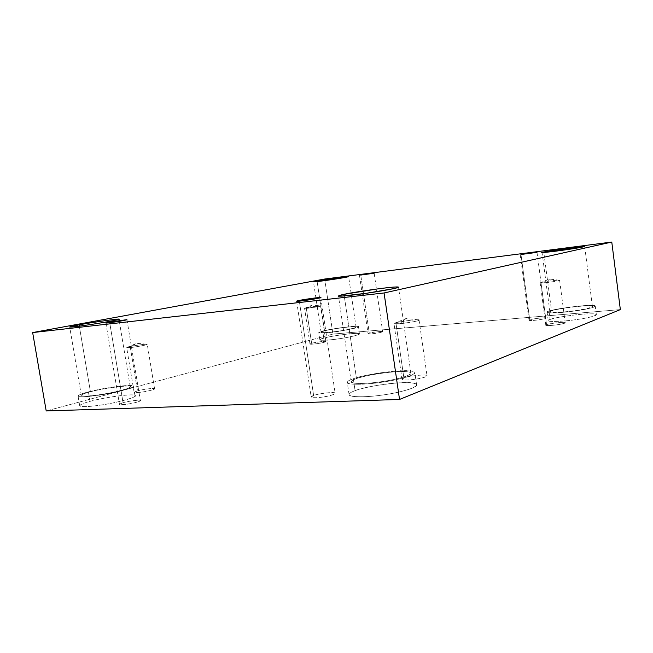 <?xml version="1.0" encoding="UTF-8"?>
<svg xmlns="http://www.w3.org/2000/svg" width="653" height="653" viewBox="0 0 653 653"><rect width="100%" height="100%" fill="white"/><g stroke="black" fill="none" stroke-linecap="round" stroke-linejoin="round"><path stroke-width="0.49" stroke-dasharray="3.27 2.45" d="M307.685 308.257L304.625 308.322L306.257 307.857C307.236 307.498 318.893 305.694 320.403 305.922C321.007 306.265 316.762 307.041 307.685 308.257L312.248 305.049L307.685 308.257L320.566 305.979L306.257 307.857L304.576 308.379L307.685 308.257M311.62 343.298C315.285 342.172 327.071 340.793 325.912 341.601C325.561 342.621 310.404 344.939 309.971 344.009L311.62 343.298L306.257 307.857L311.62 343.298C308.689 344.327 310.469 344.458 316.958 343.698C323.823 342.605 326.59 341.837 325.259 341.405C323.97 341.111 314.126 342.482 311.62 343.298M540.97 282.553L546.561 324.672L540.97 282.553L540.178 282.896L546.071 282.659C553.164 281.851 557.678 281.059 559.621 280.292C560.878 279.5 544.194 281.549 540.97 282.553C540.782 282.21 557.442 279.786 559.36 280.194C561.017 280.455 556.593 281.28 546.071 282.659L549.54 279.06L546.071 282.659L540.341 282.765M546.561 324.672C549.728 323.3 566.396 321.562 565.196 322.77C564.869 324.182 546.43 326.435 545.794 325.178L546.561 324.672C543.01 325.692 550.365 325.839 556.748 324.843C564.649 323.561 566.78 322.745 563.139 322.394C560.021 322.174 548.087 323.815 546.561 324.672M395.914 322.794C396.885 322.149 414.606 319.317 418.451 319.839C420.793 320.558 414.606 321.847 399.881 323.708L406.035 318.517L399.881 323.708C395.041 324.092 393.204 323.961 394.363 323.325L395.914 322.794L403.889 378.022C409.072 375.769 428.703 373.9 427.021 375.793C426.531 378.267 402.901 381.548 402.028 379.262L403.889 378.022L395.914 322.794L393.988 323.651L399.881 323.708C406.656 323.194 418.916 320.998 419.071 320.076C420.859 318.844 401.203 321.154 395.914 322.794M360.799 275.288L369.296 333.218C372.455 332.206 383.711 330.908 382.658 331.651C382.315 332.581 368.504 334.605 368.055 333.781L369.296 333.218L360.799 275.288M323.774 338.14C328.867 336.768 336.434 335.438 346.49 334.156C354.946 333.267 359.264 333.185 359.444 333.92C360.089 334.801 348.653 337.421 339.446 338.703C331.169 339.984 319.725 340.882 319.848 339.821L323.774 338.14L322.713 331.055L318.77 332.646C318.631 333.618 330.075 332.655 338.352 331.373C347.567 330.083 359.019 327.545 358.383 326.745C358.219 326.076 353.902 326.198 345.445 327.129C335.389 328.426 327.814 329.732 322.713 331.055L323.774 338.14C314.093 340.401 323.815 341.086 337.634 338.964C351.012 337.315 365.305 333.275 357.534 333.446C353.861 332.834 329.806 336.181 323.774 338.14M322.713 331.055C328.761 329.194 352.824 325.823 356.481 326.329C364.243 326.084 349.918 329.953 336.54 331.634C322.713 333.756 313.016 333.242 322.713 331.055M324.541 330.891C315.995 332.826 324.614 333.267 336.785 331.398C348.555 329.92 361.231 326.508 354.408 326.72C351.2 326.255 329.871 329.243 324.541 330.891C332.532 328.581 358.538 325.463 356.073 327.08C356.628 327.79 346.506 330.034 338.376 331.169C331.079 332.295 320.966 333.152 321.08 332.287L324.541 330.891L317.138 281.582L324.541 330.891M90.024 401.375C97.901 399.228 107.778 397.351 119.646 395.751C129.963 394.665 135.081 394.698 134.983 395.84C136.273 397.155 121.564 401.611 106.692 404.109C94.252 406.321 80.572 407.537 79.707 405.75C80.352 404.468 83.796 403.015 90.024 401.375L88.416 391.89C82.172 393.465 78.711 394.845 78.05 396.02C78.891 397.644 92.563 396.363 105.019 394.183C119.907 391.702 134.665 387.441 133.4 386.258C133.506 385.205 128.404 385.237 118.079 386.364C106.202 387.972 96.318 389.817 88.416 391.89L90.024 401.375C82.784 403.293 79.454 404.876 80.017 406.125C82.923 406.933 88.881 406.721 97.885 405.48C114.969 403.554 141.432 396.085 134.42 395.343C133.596 393.375 102.162 397.661 90.024 401.375M88.416 391.89C100.595 388.331 132.045 384.013 132.837 385.809C139.832 386.396 113.304 393.563 96.211 395.547C87.2 396.795 81.241 397.065 78.352 396.363C77.805 395.22 81.16 393.735 88.416 391.89M90.432 391.784C76.107 395.114 80.499 397.612 97.379 395C112.381 393.261 135.832 386.943 129.727 386.405C129.09 384.813 101.182 388.641 90.432 391.784C103.158 388.102 133.31 384.429 130.208 386.796C131.326 387.849 118.266 391.62 105.141 393.8C94.154 395.726 82.074 396.861 81.331 395.424C81.911 394.388 84.939 393.179 90.432 391.784L79.323 326.141L90.432 391.784M109.72 322.713L123.066 402.713C128.396 401.015 141.725 399.456 140.346 400.615C140.33 402.224 119.646 406.019 119.466 404.329L123.066 402.713L109.72 322.713M299.319 301.131L313.636 395.498C319.121 393.277 336.817 391.539 335.152 393.318C334.744 395.734 311.914 399.301 311.187 397L313.636 395.498L299.319 301.131M355.085 390.674C361.395 388.209 378.56 384.544 393.775 383.238C408.37 382.136 415.977 382.682 416.598 384.895C417.749 387.604 398.314 393 382.87 394.975C368.521 397.204 348.816 397.612 349.077 394.592C349.298 393.302 351.306 391.996 355.085 390.674L353.314 378.756C349.518 380.013 347.502 381.238 347.265 382.421C346.972 385.188 366.651 384.568 381.017 382.348C396.477 380.34 415.961 375.157 414.843 372.692C414.255 370.675 406.656 370.267 392.061 371.459C376.846 372.847 359.648 376.414 353.314 378.756L355.085 390.674C348.514 392.975 347.567 394.845 352.245 396.281C359.64 397.171 369.206 396.828 380.928 395.245C392.649 393.726 402.901 391.441 411.684 388.388C417.847 385.499 418.083 383.711 412.41 383.033C404.852 380.862 364.603 386.25 355.085 390.674M353.314 378.756C362.88 374.585 403.162 369.149 410.68 371.035C416.345 371.59 416.083 373.23 409.896 375.948C401.081 378.854 390.804 381.074 379.083 382.617C367.345 384.217 357.787 384.65 350.408 383.923C345.747 382.666 346.719 380.944 353.314 378.756M356.497 378.601C350.685 380.536 349.869 382.054 354.032 383.148C360.57 383.776 369.002 383.393 379.311 381.981C389.612 380.634 398.665 378.675 406.452 376.12C411.961 373.72 412.231 372.267 407.26 371.769C400.689 370.08 364.896 374.904 356.497 378.601C363.95 376.03 375.369 373.875 390.747 372.137C403.668 371.084 410.378 371.443 410.884 373.222C411.863 375.402 394.649 379.981 381.017 381.752C368.365 383.703 350.955 384.266 351.208 381.817C351.412 380.781 353.175 379.703 356.497 378.601L344.245 295.948L356.497 378.601M550.104 319.456C554.83 317.791 564.078 316.183 577.823 314.615C589.218 313.554 595.405 313.587 596.369 314.705C596.687 316.101 582.998 318.86 572.95 320.035C561.547 321.562 547.63 322.019 548.234 320.647L550.104 319.456L548.993 311.097L547.116 312.216C546.496 313.481 560.405 312.877 571.816 311.342C581.864 310.142 595.569 307.441 595.275 306.167C594.32 305.155 588.141 305.204 576.746 306.322C562.992 307.93 553.744 309.522 548.993 311.097L550.104 319.456C541.329 321.888 559.645 322.158 575.791 319.66C592.736 317.611 603.217 313.367 590.802 313.84C582.664 313.448 553.793 317.431 550.104 319.456M548.993 311.097C552.699 309.204 581.594 305.188 589.716 305.449C602.123 304.861 591.61 308.877 574.656 310.967C558.503 313.456 540.202 313.44 548.993 311.097M551.54 310.877C543.81 312.942 560.021 312.934 574.224 310.746C589.128 308.91 598.483 305.367 587.553 305.882C580.411 305.645 554.781 309.204 551.54 310.877C555.711 309.481 563.89 308.069 576.06 306.649C586.141 305.661 591.602 305.62 592.426 306.51C592.687 307.636 580.582 310.02 571.726 311.081C561.662 312.436 549.353 312.975 549.899 311.848L551.54 310.877L543.818 252.491L551.54 310.877M521.004 254.711L529.73 319.823C532.554 318.68 546.806 317.146 545.737 318.125C545.426 319.268 529.567 321.268 529.003 320.264L529.73 319.823L521.004 254.711M324.696 279.035L332.924 334.075L46.208 410.949L332.924 334.075L324.696 279.035M620.35 309.595L332.924 334.075L620.35 309.595M403.889 378.022C398.306 379.703 405.725 380.74 414.271 379.393C422.769 378.462 430.768 375.353 425.389 375.14C422.483 374.381 407.056 376.454 403.889 378.022M137.514 390.878C132.339 392.567 133.579 393.008 141.219 392.2C147.488 391.482 156.989 388.845 154.304 388.584C153.888 387.882 141.799 389.531 137.514 390.878C142.721 389.27 155.945 387.702 154.565 388.78C154.483 390.249 134.306 393.857 134.11 392.339L137.514 390.878L130.184 346.588L126.698 347.665L129.286 347.69C133.873 347.396 147.668 344.866 147.26 344.319C148.704 343.592 135.465 345.323 130.184 346.588L137.514 390.878M529.73 319.823C528.253 320.713 531.109 320.737 538.301 319.905C545.149 318.803 547.067 318.117 544.063 317.848C541.468 317.676 531.134 319.105 529.73 319.823M313.636 395.498C307.71 397.22 313.473 398.485 321.749 397.179C329.7 396.33 338.646 393.098 334.124 392.763C332.108 391.89 317.391 393.849 313.636 395.498M123.066 402.713C117.679 404.542 118.846 405.056 126.576 404.272C132.926 403.562 142.762 400.738 140.117 400.411C139.799 399.612 127.523 401.269 123.066 402.713M369.296 333.218C366.97 334.091 368.847 334.165 374.904 333.454C381.14 332.459 383.466 331.797 381.866 331.471C380.389 331.251 371.32 332.508 369.296 333.218M129.286 347.69L126.796 347.551L130.184 346.588C132.224 346.025 144.501 343.984 146.949 344.204C148.272 344.662 140.15 346.416 129.286 347.69L136.567 343.315L129.286 347.69M304.722 308.265L312.248 305.049L320.403 305.922M325.912 341.601L320.566 305.979M309.971 344.009L304.576 308.379M559.36 280.194L549.54 279.06L540.423 282.733M559.621 280.292L565.196 322.77M545.794 325.178L540.178 282.896M418.451 319.839L406.035 318.517L394.559 323.235M419.071 320.076L427.021 375.793M402.028 379.262L393.988 323.651M359.485 275.37L368.055 333.781M374.145 273.215L382.658 331.651M359.444 333.92L358.383 326.745M319.848 339.821L318.77 332.646M356.073 327.08L348.62 276.627M321.08 332.287L313.489 281.835M134.983 395.84L133.4 386.258M79.707 405.75L78.05 396.02M130.208 386.796L118.985 319.235M81.331 395.424L69.691 326.982M105.876 323.015L119.466 404.329M126.96 319.709L140.346 400.615M296.625 301.188L311.187 397M320.786 297.58L335.152 393.318M416.598 384.895L414.843 372.692M349.077 394.592L347.265 382.421M410.884 373.222L398.501 287.173M351.208 381.817L338.45 295.989M596.369 314.705L595.275 306.167M548.234 320.647L547.116 312.216M592.426 306.51L584.68 246.499M549.899 311.848L542.047 252.491M520.221 254.719L529.003 320.264M537.003 252.344L545.737 318.125M154.565 388.78L147.26 344.319M134.11 392.339L126.698 347.665M126.984 347.461L136.567 343.315L146.949 344.204"/><path stroke-width="0.98" d="M360.766 275.068L374.145 273.215L360.766 275.068M317.138 281.582L317.056 281.01L313.489 281.835L330.712 279.762L348.62 276.627C351.224 275.835 325.186 279.443 317.056 281.01L317.138 281.582M79.323 326.141L79.103 324.835L69.691 326.973C70.271 327.406 82.343 325.831 93.42 324.1C106.643 322.068 119.981 319.488 118.985 319.235C122.315 318.109 92.089 322.321 79.103 324.835L79.323 326.141M109.622 322.133L105.876 323.015C105.859 323.537 126.755 320.223 126.96 319.709L109.622 322.133L109.72 322.713L109.622 322.133L126.755 319.668L112.92 322.272C105.182 323.308 104.08 323.268 109.622 322.133M299.213 300.462L296.625 301.188C297.107 301.849 320.125 298.388 320.786 297.58C322.623 296.846 304.886 299.196 299.213 300.462L299.319 301.131L299.213 300.462L319.823 297.507C324.272 297.148 315.064 299.09 307.081 300.168C298.739 301.425 293.156 301.613 299.213 300.462M344.245 295.948L344.009 294.34L338.442 295.972C337.952 296.837 355.281 294.944 368.039 293.034C381.736 291.091 399.269 287.834 398.501 287.173C398.175 286.61 391.547 287.14 378.618 288.765L344.009 294.34L344.245 295.948M543.818 252.491L543.753 251.985L563.751 250.083L584.68 246.499L568.437 248.14L543.753 251.985L543.818 252.491M520.972 254.507L537.003 252.344L520.972 254.507M620.35 309.595L611.779 242.051L384.078 292.968L399.53 399.448L620.35 309.595L399.53 399.448L384.078 292.968L611.779 242.051L620.35 309.595M46.208 410.949L32.65 332.565L324.696 279.035L611.779 242.051L324.696 279.035L32.65 332.565L384.078 292.968L32.65 332.565L46.208 410.949L399.53 399.448L46.208 410.949M543.753 251.985L579.905 246.752C590.794 245.512 581.211 247.642 566.265 249.724C551.989 251.862 535.901 253.454 543.753 251.985M344.009 294.34C352.702 292.25 388.682 287.083 395.041 287.026C399.93 286.716 399.522 287.238 393.824 288.61L366.325 293.287L341.119 296.152C337.095 296.184 338.058 295.58 344.009 294.34M79.103 324.835C90.081 322.696 118.095 318.656 118.552 319.146C124.535 318.737 100.652 323.211 85.608 325.267C68.622 327.814 64.565 327.373 79.103 324.835M317.056 281.01L347.012 276.668C353.787 275.925 340.907 278.341 329.112 279.998C316.885 281.818 308.404 282.512 317.056 281.01"/></g></svg>
